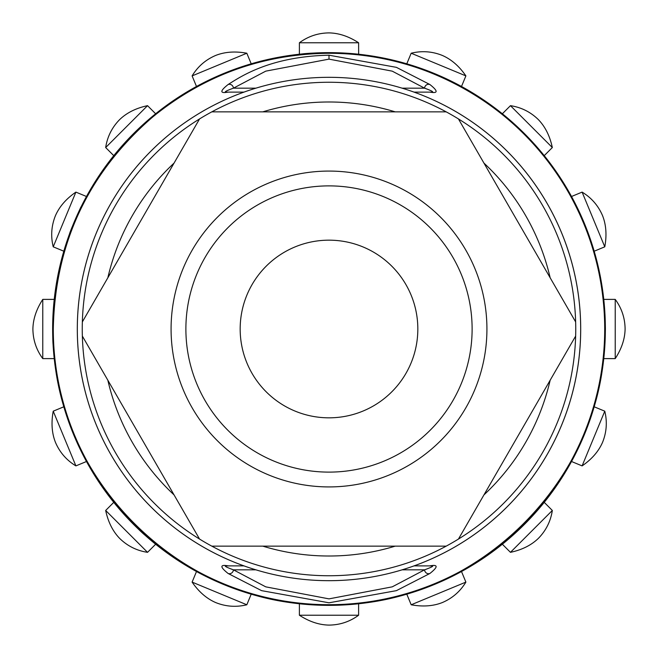 <?xml version="1.0" encoding="UTF-8"?>
<svg xmlns="http://www.w3.org/2000/svg" width="658" height="658" viewBox="0 0 658 658"><rect width="100%" height="100%" fill="white"/><g stroke="black" fill="none" stroke-linecap="round" stroke-linejoin="round"><path stroke-width="0.99" d="M402.128 569.828L424.583 569.828L392.242 586.846L328.992 598.87L265.758 586.854L233.417 569.828L255.872 569.828M255.872 88.172L233.417 88.172L265.758 71.146L329 59.13L392.242 71.154L424.583 88.172A3.948 3.751 -54.9 0 1 429.896 84.528C438.179 91.084 438.179 93.617 429.904 92.12L431.656 92.12M432.158 92.087L431.525 92.12C434.338 92.21 432.026 90.894 424.583 88.172L402.128 88.172M226.344 565.88L243.937 565.88A251.685 251.685 0 0 1 243.945 92.12L228.096 92.12C219.788 93.642 219.797 91.108 228.104 84.528A3.948 3.751 -125.1 0 1 233.417 88.172C225.974 90.894 223.662 92.21 226.475 92.12L233.878 92.12M225.9 92.104L226.475 92.12L225.9 92.095M429.896 92.12L414.063 92.12A251.685 251.685 0 0 1 414.063 565.88L432.084 565.905M226.484 565.88L225.834 565.913L226.484 565.88C223.662 565.79 225.974 567.106 233.417 569.828A3.948 3.751 125.1 0 1 228.104 573.472C219.805 566.867 219.846 564.342 228.227 565.872L228.227 565.872M429.773 565.872L429.764 565.88C438.195 564.317 438.236 566.851 429.896 573.472A3.948 3.751 54.9 0 1 424.583 569.828C432.026 567.097 434.338 565.781 431.516 565.88L432.084 565.896M418.891 565.88L414.046 565.88M243.954 565.88L236.535 565.88M405.336 569.828L405.336 568.833L405.336 569.828M429.896 573.472L396.396 590.654L328.992 602.802L261.604 590.654L228.104 573.472M228.104 84.528C241.905 75.736 271.228 56.473 329 55.198L396.396 67.346L429.896 84.528M228.087 92.12L226.475 92.12M77.315 329A251.685 251.685 0 0 1 454.843 111.037A251.685 251.685 0 0 1 454.843 546.962A251.685 251.685 0 0 1 77.315 329M185.885 329A143.115 143.115 0 0 1 400.558 205.057A143.115 143.115 0 0 1 400.558 452.943A143.115 143.115 0 0 1 185.885 329M446.198 546.14L211.802 546.14A246.75 246.75 0 0 1 199.555 539.067L82.349 336.074A246.75 246.75 -92.2 0 1 82.25 329A246.75 246.75 0 0 1 458.445 118.933A246.75 246.75 0 0 1 446.198 546.14A246.75 246.75 0 0 1 82.25 329A246.75 246.75 -91.8 0 1 82.349 321.926L199.555 118.933A246.75 246.75 -31.8 0 1 211.802 111.86L446.198 111.86A246.75 246.75 -151.8 0 1 458.445 118.933L575.651 321.926A246.75 246.75 88.7 0 1 575.651 336.074L458.445 539.067M198.552 537.331L107.846 380.234A227.01 227.01 0 0 0 174.057 494.906M88.583 346.865L82.694 336.674M444.224 546.14L262.789 546.14A227.01 227.01 0 0 0 395.211 546.14M224.748 546.14L212.46 546.14M459.432 120.644L550.154 277.766A227.01 227.01 0 0 0 483.943 163.094M569.17 310.716L575.322 321.359M213.801 111.86L395.211 111.86A227.01 227.01 0 0 0 262.789 111.86M433.696 111.86L445.515 111.86M107.846 277.766L174.057 163.094A227.01 227.01 0 0 0 107.846 277.766L83.336 320.216M193.074 130.144L199.226 119.501M574.648 337.809L483.943 494.906A227.01 227.01 0 0 0 550.154 380.234M464.704 528.242L458.79 538.474M329 240.17A88.83 88.83 0 0 0 252.072 373.415A88.83 88.83 0 0 0 405.928 373.415A88.83 88.83 0 0 0 329 240.17M299.39 42.77L358.61 42.77C348.74 36.363 338.87 33.073 329 32.9C318.069 33.015 308.199 36.305 299.39 42.77L299.39 54.236M615.23 299.39L615.23 358.61C621.637 348.74 624.927 338.87 625.1 329C624.985 318.069 621.695 308.199 615.23 299.39L603.773 299.39L604.62 308.734M604.776 411.176L582.108 465.889C591.813 459.226 598.624 451.363 602.563 442.316C606.635 432.174 607.375 421.794 604.776 411.176L594.182 406.792M552.333 510.46L510.46 552.333C521.975 549.882 531.277 545.227 538.376 538.376C546.025 530.562 550.672 521.259 552.333 510.46L544.232 502.35M465.889 582.108L411.176 604.776C422.757 606.915 433.129 606.174 442.316 602.563C452.367 598.27 460.222 591.46 465.889 582.108L461.505 571.522L437.463 583.185M358.61 615.23L299.39 615.23C309.26 621.637 319.13 624.927 329 625.1C339.931 624.985 349.801 621.695 358.61 615.23L358.61 603.773L356.044 604.036M246.824 604.776L192.111 582.108C198.774 591.813 206.637 598.624 215.684 602.563C225.826 606.635 236.206 607.375 246.824 604.776L251.208 594.182L243.69 591.863M147.54 552.333L105.667 510.46C108.118 521.975 112.773 531.277 119.624 538.376C127.438 546.025 136.741 550.672 147.54 552.333L155.65 544.232L146.849 536.838M75.892 465.889L53.224 411.176C51.085 422.757 51.826 433.129 55.437 442.316C59.73 452.367 66.54 460.222 75.892 465.889L86.478 461.505L85.376 459.473M42.77 358.61L42.77 299.39C36.363 309.26 33.073 319.13 32.9 329C33.015 339.931 36.305 349.801 42.77 358.61L54.227 358.61L53.249 347.383C53.249 344.109 52.624 345.656 52.681 324.139L53.808 303.609M53.224 246.824L75.892 192.111C66.187 198.774 59.376 206.637 55.437 215.684C51.365 225.826 50.625 236.206 53.224 246.824L63.818 251.208L69.534 233.853C70.521 229.856 82.604 202.952 80.827 207.402L85.359 198.56M105.667 147.54L147.54 105.667C136.025 108.118 126.723 112.773 119.624 119.624C111.975 127.438 107.328 136.741 105.667 147.54L113.768 155.65L127.446 139.924L141.166 126.287L155.601 113.809M192.111 75.892L246.824 53.224C235.243 51.085 224.871 51.826 215.684 55.437C205.633 59.73 197.778 66.54 192.111 75.892L196.495 86.478L215.585 76.986M411.176 53.224L465.889 75.892C459.226 66.187 451.363 59.376 442.316 55.437C432.174 51.365 421.794 50.625 411.176 53.224L406.792 63.818L419.582 67.906M510.46 105.667L552.333 147.54C549.882 136.025 545.227 126.723 538.376 119.624C530.562 111.975 521.259 107.328 510.46 105.667L502.35 113.768M582.108 192.111L604.776 246.824C606.915 235.243 606.174 224.871 602.563 215.684C598.27 205.633 591.46 197.778 582.108 192.111L571.522 196.495L571.876 197.153M329 52.64C315.675 52.879 306.644 53.323 301.915 53.972L304.415 53.734C309.071 53.594 303.231 53.175 329 52.64L329 52.64A276.36 276.36 0 0 1 568.331 467.18A276.36 276.36 0 0 1 89.669 467.18A276.36 276.36 0 0 1 329 52.64L349.711 53.413M308.289 53.413L311.933 53.166M329.732 52.64L346.026 53.166M353.667 53.742L356.282 53.989M358.61 42.77L358.643 54.236L351.874 53.586M604.184 354.448L605.253 336.748C605.311 326.779 605.64 334.132 605.006 314.952L603.773 299.39M572.575 459.564L579.813 445.055L585.99 430.636M587.767 426.039L591.081 416.679M591.262 416.144L594.19 406.784M504.587 542.414L517.69 530.916M524.607 524.229L527.922 520.848M531.088 517.501L537.265 510.657M541.353 505.862L544.224 502.358M544.215 502.367L542.735 504.192M542.653 504.291L542.036 505.048M425.002 588.145L416.843 591.024M409.202 593.467L428.062 586.994M453.321 575.816L451.158 576.893M304.654 604.283L303.305 604.159M301.652 604.003L323.703 605.311L342.234 605.039L358.61 603.773M355.805 604.06L355.386 604.102M354.358 604.192L351.635 604.431M223.07 584.255L206.135 576.548M200.69 573.768L228.836 586.566L251.208 594.182M241.091 591.007L238.854 590.242M115.323 504.258L129.371 520.116C146.076 537.018 143.576 533.58 147.844 537.709L155.65 544.232M64.706 409.769L70.628 427.067L76.525 441.386L86.478 461.505M85.31 459.342L84.94 458.651M84.306 457.45L81.962 452.893M79.922 448.723L78.672 446.099M52.665 325.43L53.323 309.622M54.227 358.544L53.981 356.151M53.397 349.398L53.29 347.909M63.826 251.159L64.533 248.798M65.06 247.079L65.446 245.853M113.818 155.584L115.117 153.988M116.441 152.385L118.169 150.328M120.217 147.935L121.508 146.454M122.635 145.179L124.839 142.745M240.458 67.206L242.786 66.433M243.624 66.154L247.005 65.084M248.198 64.714L233.253 69.756M196.578 86.428L198.239 85.532M200.147 84.52L203.404 82.826M208.66 80.218L215.092 77.208M457.779 84.479L445.096 78.203L424.229 69.567L406.792 63.818M542.702 153.766L524.212 133.385L513.232 123.005M512.393 122.256L507.376 117.914M506.75 117.387L503.502 114.698M502.876 114.188L502.358 113.776M502.375 113.785L504.086 115.183M504.431 115.454L506.537 117.206M509.876 120.052L512.154 122.043M588.079 232.809L590.9 240.787M592.702 246.314L587.265 230.645M583.473 221.22L580.734 214.96M579.821 212.962L574.64 202.368M574.36 201.817L572.287 197.91M577 207.056L577.617 208.315M329 59.13L329 55.198M329 53.29A275.71 275.71 0 0 0 90.228 466.851A275.71 275.71 0 0 0 567.772 466.851A275.71 275.71 0 0 0 329 53.29M171.08 329A157.92 157.92 0 0 1 407.96 192.235A157.92 157.92 0 0 1 407.96 465.765A157.92 157.92 0 0 1 171.08 329M225.834 92.087L226.344 92.12M329 53.265C262.871 53.94 204.161 75.144 152.845 116.861C87.687 173.276 54.499 244.57 53.265 330.752C50.452 477.478 182.299 608.486 329 604.735C475.701 608.486 607.548 477.478 604.735 330.752C604.801 279.798 591.953 232.34 566.184 188.385C518.167 105.732 424.583 52.418 329 53.265M615.23 358.61L603.773 358.61M582.108 465.889L571.522 461.505M510.46 552.333L502.358 544.232M411.176 604.776L406.792 594.182M299.39 615.23L299.39 603.773M192.111 582.108L196.495 571.522M105.667 510.46L113.768 502.358M53.224 411.176L63.818 406.792M42.77 299.39L54.227 299.39M75.892 192.111L86.478 196.495M147.54 105.667L155.642 113.768M246.824 53.224L251.208 63.81M465.889 75.892L461.505 86.478M552.333 147.54L544.232 155.642M604.776 246.824L594.19 251.208"/></g></svg>
